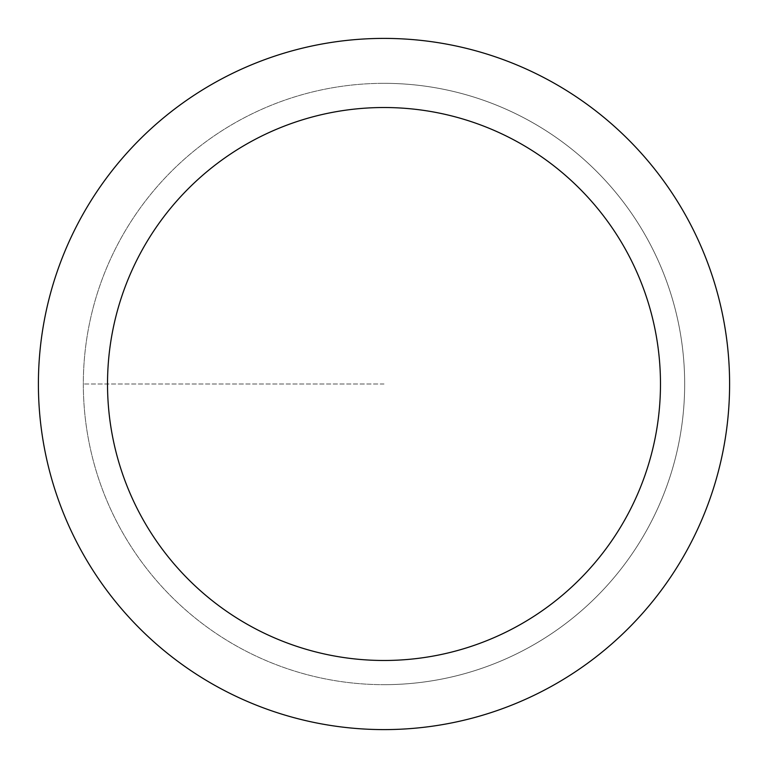 <?xml version="1.0" encoding="UTF-8"?>
<svg xmlns="http://www.w3.org/2000/svg" width="768" height="768" viewBox="0 0 768 768"><rect width="100%" height="100%" fill="white"/><g stroke="black" fill="none" stroke-linecap="round" stroke-linejoin="round"><path stroke-width="0.58" stroke-dasharray="3.84 2.88" d="M384 684.672A300.672 300.672 0 0 0 684.672 384A300.672 300.672 0 0 0 384 83.328A300.672 300.672 0 0 1 684.672 384A300.672 300.672 0 0 1 384 684.672A300.672 300.672 0 0 1 83.328 384A300.672 300.672 0 0 1 384 83.328A300.672 300.672 0 0 0 83.328 384A300.672 300.672 0 0 0 384 684.672A300.672 300.672 0 0 0 684.672 384A300.672 300.672 0 0 0 384 83.328A300.672 300.672 0 0 1 684.672 384A300.672 300.672 0 0 1 384 684.672A300.672 300.672 0 0 1 83.328 384A300.672 300.672 0 0 1 384 83.328A300.672 300.672 0 0 0 83.328 384A300.672 300.672 0 0 0 384 684.672M384 38.4A345.6 345.6 0 0 0 38.4 384A345.6 345.6 0 0 0 384 729.6A345.6 345.6 0 0 0 729.6 384A345.6 345.6 0 0 0 384 38.4M384 384L83.328 384L384 384"/><path stroke-width="1.15" d="M384 38.4A345.6 345.6 0 0 1 729.6 384A345.6 345.6 0 0 1 384 729.6A345.6 345.6 0 0 1 38.4 384A345.6 345.6 0 0 1 384 38.4M384 660.48A276.48 276.48 0 0 1 107.52 384A276.48 276.48 0 0 1 384 107.52A276.48 276.48 0 0 1 660.48 384A276.48 276.48 0 0 1 384 660.48"/></g></svg>
